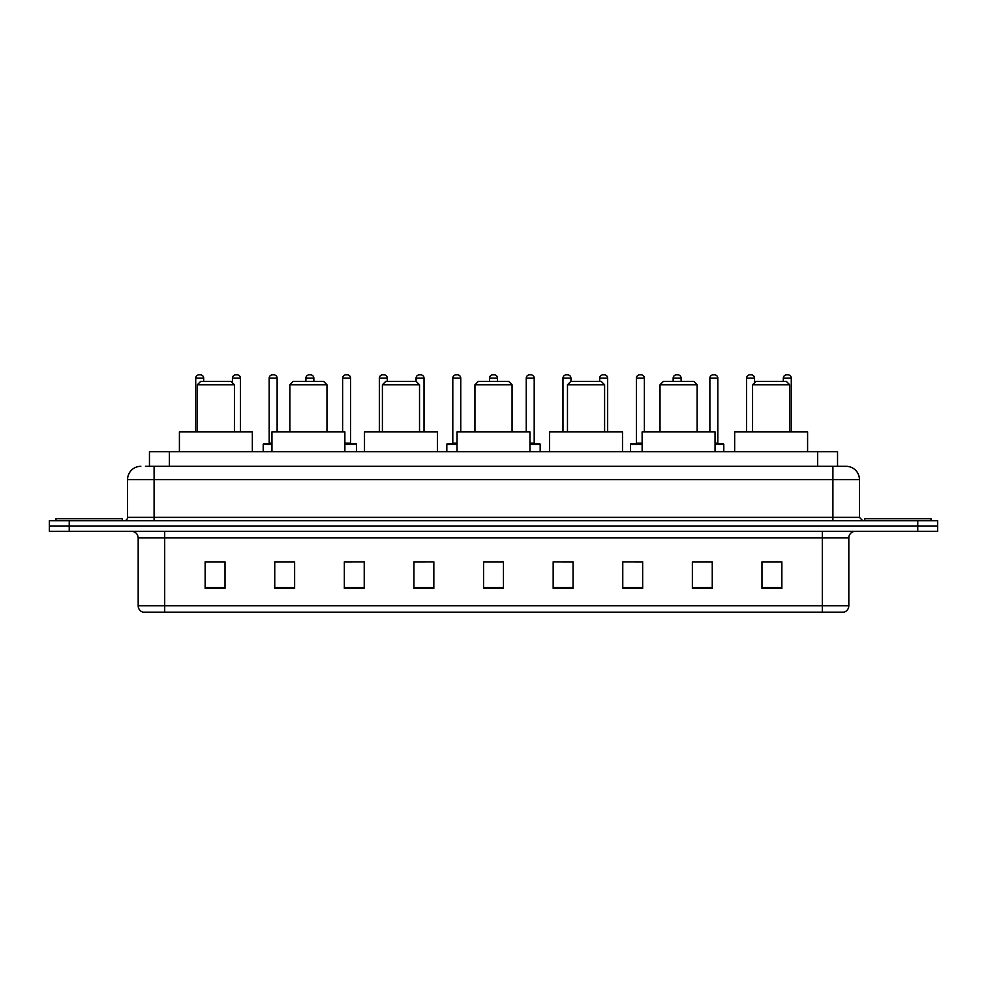 <?xml version="1.0" encoding="UTF-8"?>
<svg xmlns="http://www.w3.org/2000/svg" width="987" height="987" viewBox="0 0 987 987"><rect width="100%" height="100%" fill="white"/><g stroke="black" fill="none" stroke-linecap="round" stroke-linejoin="round"><path stroke-width="1.48" d="M149.456 466.32L149.456 451.738L837.544 451.738L837.544 466.32M145.78 466.32L841.529 466.32M145.471 466.32L154.095 466.32L154.095 479.583L127.57 479.583L127.57 517.361A3.319 3.319 0 0 1 124.263 520.68M140.833 466.32A13.263 13.263 0 0 0 127.57 479.583M859.43 479.583L832.905 479.583L832.905 466.32L846.167 466.32A13.263 13.263 0 0 1 859.43 479.583L859.43 517.361L862.737 520.68M69.238 520.68L49.35 520.68L49.35 525.985L69.238 525.985L49.35 525.985L49.35 531.29L69.238 531.29L69.238 525.985L917.762 525.985L69.238 525.985L69.238 520.68L917.762 520.68L917.762 525.985L937.65 525.985L917.762 525.985L917.762 531.29L69.238 531.29M937.65 520.68L937.65 525.985L937.65 520.68L917.762 520.68M843.712 612.162L822.307 612.162L822.307 605.796L848.82 605.796L848.82 537.915A6.625 6.625 0 0 1 855.445 531.29M843.515 612.162L142.955 612.162A6.625 6.625 0 0 1 138.18 605.796L138.18 537.915C137.785 533.893 135.577 531.685 131.555 531.29M781.864 588.363L781.864 561.85L761.976 561.85L761.976 588.363L781.864 588.363M712.256 588.363L712.256 561.85L692.368 561.85L692.368 588.363L712.256 588.363M642.66 588.363L642.66 561.85L622.772 561.85L622.772 588.363L642.66 588.363M573.052 588.363L573.052 561.85L553.164 561.85L553.164 588.363L573.052 588.363M225.024 588.363L225.024 561.85L205.136 561.85L205.136 588.363L225.024 588.363M294.632 588.363L294.632 561.85L274.744 561.85L274.744 588.363L294.632 588.363M364.228 588.363L364.228 561.85L344.34 561.85L344.34 588.363L364.228 588.363M433.836 588.363L433.836 561.85L413.948 561.85L413.948 588.363L433.836 588.363M503.444 588.363L503.444 561.85L483.556 561.85L483.556 588.363L503.444 588.363M937.65 531.29L937.65 525.985L937.65 531.29L917.762 531.29M635.431 561.985L642.66 561.985M708.876 561.985L702.448 561.985M413.948 561.985L425.027 561.985M344.34 561.985L351.569 561.985M284.552 561.985L278.124 561.985M561.973 561.985L573.052 561.985M503.444 561.985L483.556 561.985M294.632 561.985L274.744 561.985M225.024 561.985L205.136 561.985M712.256 561.985L692.368 561.985M781.864 561.985L761.976 561.985M122.265 520.68L122.265 518.693L55.975 518.693L55.975 520.68M197.314 384.782L234.437 384.782L231.118 381.463L200.62 381.463L197.314 384.782L197.314 431.85M234.437 384.782L234.437 431.85M252.339 451.738L252.339 431.85L179.412 431.85L179.412 451.738M289.857 384.782L326.981 384.782L323.662 381.463L293.164 381.463L289.857 384.782L289.857 431.85M326.981 384.782L326.981 431.85M344.87 451.738L344.87 431.85L271.956 431.85L271.956 451.738M382.401 384.782L419.524 384.782L416.206 381.463L385.707 381.463L382.401 384.782L382.401 431.85M419.524 384.782L419.524 431.85M437.414 451.738L437.414 431.85L364.499 431.85L364.499 451.738M474.944 384.782L512.056 384.782L508.749 381.463L478.251 381.463L474.944 384.782L474.944 431.85M512.056 384.782L512.056 431.85M529.957 451.738L529.957 431.85L457.043 431.85L457.043 451.738M567.476 384.782L604.599 384.782L601.293 381.463L570.794 381.463L567.476 384.782L567.476 431.85M604.599 384.782L604.599 431.85M622.501 451.738L622.501 431.85L549.586 431.85L549.586 451.738M660.019 384.782L697.143 384.782L693.836 381.463L663.338 381.463L660.019 384.782L660.019 431.85M697.143 384.782L697.143 431.85M715.044 451.738L715.044 431.85L642.13 431.85L642.13 451.738M752.563 384.782L789.686 384.782L786.38 381.463L755.882 381.463L752.563 384.782L752.563 431.85M789.686 384.782L789.686 431.85M807.588 451.738L807.588 431.85L734.661 431.85L734.661 451.738M931.025 520.68L931.025 518.693L864.735 518.693L864.735 520.68M203.68 381.463L203.68 378.157A3.319 3.319 0 0 0 200.361 374.838L199.041 374.838A3.319 3.319 0 0 0 195.722 378.157L195.722 431.85M240.396 431.85L240.396 378.157A3.319 3.319 0 0 0 237.09 374.838L235.757 374.838A3.319 3.319 0 0 0 232.451 378.157L232.451 382.796M271.956 444.446L263.208 444.446A0.666 0.666 0 0 1 263.862 443.78L271.956 443.78M269.167 378.157A3.319 3.319 0 0 1 272.486 374.838L273.806 374.838A3.319 3.319 0 0 1 277.125 378.157L269.167 378.157L269.167 443.114A0.666 0.666 0 0 1 268.513 443.78M277.125 378.157L277.125 431.85M263.208 444.446L263.208 451.738M313.854 381.463L313.854 378.157A3.319 3.319 0 0 0 310.535 374.838L309.215 374.838A3.319 3.319 0 0 0 305.896 378.157L305.896 381.463M356.541 451.738L356.541 444.446A0.666 0.666 0 0 0 355.875 443.78L344.87 443.78M350.582 378.157L342.625 378.157A3.319 3.319 0 0 1 345.931 374.838L347.264 374.838A3.319 3.319 0 0 1 350.582 378.157L350.582 443.114A0.666 0.666 0 0 0 351.236 443.78M342.625 378.157L342.625 431.85M387.299 381.463L387.299 378.157A3.319 3.319 0 0 0 383.992 374.838L382.66 374.838A3.319 3.319 0 0 0 379.341 378.157L379.341 431.85M424.028 431.85L424.028 378.157A3.319 3.319 0 0 0 420.709 374.838L419.389 374.838A3.319 3.319 0 0 0 416.07 378.157L416.07 381.463M457.043 444.446L446.827 444.446A0.666 0.666 0 0 1 447.493 443.78L457.043 443.78M452.799 378.157A3.319 3.319 0 0 1 456.117 374.838L457.437 374.838A3.319 3.319 0 0 1 460.756 378.157L452.799 378.157L452.799 443.114A0.666 0.666 0 0 1 452.132 443.78M460.756 378.157L460.756 431.85M446.827 444.446L446.827 451.738M497.473 381.463L497.473 378.157A3.319 3.319 0 0 0 494.166 374.838L492.834 374.838A3.319 3.319 0 0 0 489.527 378.157L489.527 381.463M540.173 451.738L540.173 444.446A0.666 0.666 0 0 0 539.507 443.78L529.957 443.78M534.201 378.157L526.244 378.157A3.319 3.319 0 0 1 529.563 374.838L530.883 374.838A3.319 3.319 0 0 1 534.201 378.157L534.201 443.114A0.666 0.666 0 0 0 534.868 443.78M526.244 378.157L526.244 431.85M570.93 381.463L570.93 378.157A3.319 3.319 0 0 0 567.611 374.838L566.291 374.838A3.319 3.319 0 0 0 562.972 378.157L562.972 431.85M607.659 431.85L607.659 378.157A3.319 3.319 0 0 0 604.34 374.838L603.008 374.838A3.319 3.319 0 0 0 599.701 378.157L599.701 381.463M642.13 444.446L630.459 444.446A0.666 0.666 0 0 1 631.125 443.78L642.13 443.78M636.418 378.157A3.319 3.319 0 0 1 639.736 374.838L641.069 374.838A3.319 3.319 0 0 1 644.375 378.157L636.418 378.157L636.418 443.114A0.666 0.666 0 0 1 635.764 443.78M644.375 378.157L644.375 431.85M630.459 444.446L630.459 451.738M681.104 381.463L681.104 378.157A3.319 3.319 0 0 0 677.785 374.838L676.465 374.838A3.319 3.319 0 0 0 673.146 378.157L673.146 381.463M723.792 451.738L723.792 444.446A0.666 0.666 0 0 0 723.138 443.78L715.044 443.78M717.833 378.157L709.875 378.157A3.319 3.319 0 0 1 713.194 374.838L714.514 374.838A3.319 3.319 0 0 1 717.833 378.157L717.833 443.114A0.666 0.666 0 0 0 718.487 443.78M709.875 378.157L709.875 431.85M754.549 382.796L754.549 378.157A3.319 3.319 0 0 0 751.243 374.838L749.91 374.838A3.319 3.319 0 0 0 746.604 378.157L746.604 431.85M791.278 431.85L791.278 378.157A3.319 3.319 0 0 0 787.959 374.838L786.639 374.838A3.319 3.319 0 0 0 783.32 378.157L783.32 381.463M169.345 466.32L169.345 451.738M817.655 466.32L817.655 451.738M154.095 520.68L154.095 517.361L859.43 517.361M127.57 517.361L154.095 517.361L154.095 479.583L832.905 479.583L832.905 520.68M822.307 531.29L822.307 537.915L138.18 537.915M848.82 537.915L822.307 537.915L822.307 605.796L164.693 605.796L164.693 612.162M138.18 605.796L164.693 605.796L164.693 531.29M503.444 587.438L483.556 587.438M433.836 587.438L413.948 587.438M364.228 587.438L344.34 587.438M294.632 587.438L274.744 587.438M225.024 587.438L205.136 587.438M573.052 587.438L553.164 587.438M642.66 587.438L622.772 587.438M712.256 587.438L692.368 587.438M781.864 587.438L761.976 587.438M203.68 378.157L195.722 378.157M240.396 378.157L232.451 378.157M269.167 443.114L271.956 443.114M313.854 378.157L305.896 378.157M356.541 444.446L344.87 444.446M344.87 443.114L350.582 443.114M387.299 378.157L379.341 378.157M424.028 378.157L416.07 378.157M452.799 443.114L457.043 443.114M497.473 378.157L489.527 378.157M540.173 444.446L529.957 444.446M529.957 443.114L534.201 443.114M570.93 378.157L562.972 378.157M607.659 378.157L599.701 378.157M636.418 443.114L642.13 443.114M681.104 378.157L673.146 378.157M723.792 444.446L715.044 444.446M715.044 443.114L717.833 443.114M754.549 378.157L746.604 378.157M791.278 378.157L783.32 378.157M844.045 612.162C847.043 611.101 848.635 608.979 848.82 605.796"/></g></svg>
